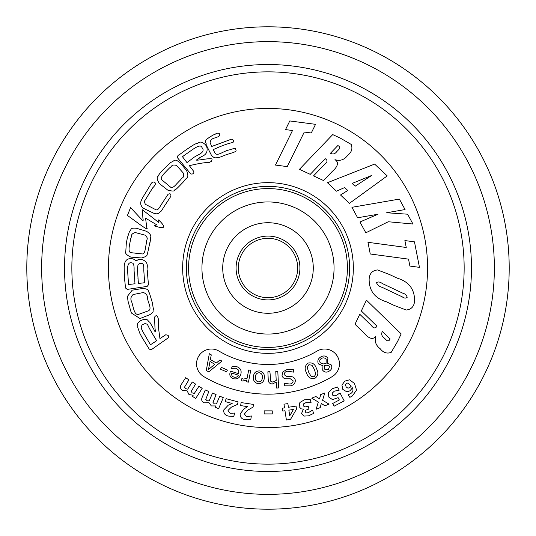 <?xml version="1.0" encoding="UTF-8"?>
<svg xmlns="http://www.w3.org/2000/svg" width="536" height="536" viewBox="0 0 536 536"><rect width="100%" height="100%" fill="white"/><g stroke="black" fill="none" stroke-linecap="round" stroke-linejoin="round"><path stroke-width="0.8" d="M196.558 363.864A14.841 14.841 0 0 0 203.854 376.641A126.168 126.168 0 0 0 332.146 376.641A14.841 14.841 0 0 0 337.379 356.313A14.841 14.841 0 0 0 317.051 351.08A96.48 96.48 0 0 1 218.949 351.08A14.841 14.841 0 0 0 196.558 363.864M509.2 268A241.2 241.2 0 0 1 268 509.2A241.2 241.2 0 0 1 26.8 268A241.2 241.2 0 0 1 268 26.8A241.2 241.2 0 0 1 509.2 268A241.2 241.2 0 0 0 268 26.8A241.2 241.2 0 0 0 26.8 268M211.794 146.462L210.092 142.797C210.353 140.131 212.035 138.489 215.137 137.873L218.728 136.533C221.603 133.585 217.737 132.024 215.398 134.127L213.295 134.978C201.328 141.839 206.863 141.43 206.119 144.72L211.264 154.958C213.114 157.41 215.063 158.308 217.107 157.644C220.316 156.994 217.683 158.187 226.098 154.743C237.904 151.165 236.423 151.42 235.411 148.76C235.907 148.01 233.924 148.385 229.455 149.886C223.264 150.944 217.676 156.767 214.882 153.041L213.288 149.598C229.401 142.281 232.423 142.998 233.173 142.194C234.132 140.72 233.522 139.722 231.344 139.206L211.794 146.462M206.909 147.407L205.65 144.914C199.626 139.273 198.588 143.929 196.812 143.333C194.045 144.673 195.774 143.286 185.463 150.221L179.835 154.381C177.865 155.159 177.155 156.371 177.697 158.019L190.448 173.597C192.652 175.145 194.816 172.451 193.53 171.131L189.355 165.691C206.896 161.463 209.228 162.857 209.589 162.321L211.76 161.128C211.325 159.393 214.835 157.953 205.449 159.085C198.823 160.117 195.834 160.411 196.498 159.969L199.399 158.113C200.283 156.184 208.497 156.103 206.909 147.407M186.649 170.622L179.835 162.448C173.965 158.234 175.239 160.767 170.709 162.421L162.04 170.756C159.581 173.624 158.308 175.413 158.207 176.13C156.539 177.014 156.921 179.493 159.353 183.573L167.768 190.119C177.275 192.719 173.925 188.766 175.413 189.65C176.565 188.531 174.582 190.85 179.044 186.401L183.265 182.039C187.171 175.909 189.342 179.453 186.649 170.622M149.846 185.925L142.107 198.534C142.69 198.836 137.832 203.412 143.373 208.276L153.745 213.241C156.411 214.172 158.261 213.965 159.299 212.604C161.463 210.742 160.532 212.464 163.567 207.432L170.83 196.37C171.185 193.925 170.254 193.235 168.036 194.313L160.566 205.69C158.669 209.301 156.981 210.588 155.507 209.556L145.35 204.283C144.385 202.193 144.338 200.786 145.216 200.069L152.673 187.868C155.279 185.362 155.989 183.54 154.81 182.414C153.015 181.289 151.36 182.454 149.846 185.925M127.434 215.432L140.399 224.845C145.946 228.812 148.083 229.817 146.797 227.847L145.571 218.172L156.787 224.839L154.294 225.803C165.142 229.529 166.569 227.565 158.582 219.914L158.844 222.554L142.435 209.79L142.891 218.172C143.521 221.073 143.058 221.462 141.517 219.331L130.576 207.62L127.434 215.432M146.516 231.297L136.325 228.222C129.746 227.693 131.943 229.328 129.571 231.224L127.374 237.837L126.315 243.156L125.799 251.531C124.888 253.186 126.57 255.049 130.844 257.119L141.471 257.97C150.033 255.752 146.067 253.548 147.514 253.602L150.489 239.686C149.316 238.138 153.866 236.034 146.516 231.297M124.164 268.65L124.513 278.351L125.551 288.013L127.24 289.406L147.152 286.398L148.445 284.817L147.273 270.405C146.134 268.429 150.315 262.251 141.43 259.35L138.167 259.525C137.136 260.67 135.99 260.804 134.737 259.92C134.214 259.23 133.156 258.821 131.561 258.68C127.454 258.325 123.95 260.168 124.164 268.65M142.683 288.475L132.178 290.184L127.441 296.334L127.997 301.011L130.744 311.061L131.568 313.125L140.03 318.545L149.946 314.619C154.696 311.503 152.392 311.59 153.403 309.373L152.385 302.807L149.397 292.89C147.815 291.705 150.067 288.924 142.683 288.475M143.045 319.67L140.466 320.742C135.856 324.24 138.147 323.972 137.678 327.228L139.729 333.097L141.906 337.231L149.256 349.15L151.366 349.653L167.862 338.109C169.383 336.246 168.659 335.147 165.678 334.812L159.942 338.564L158.73 329.707L158.207 318.511C157.376 315.275 156.157 314.82 154.556 317.151L154.984 328.246C155.674 332.467 155.246 332.715 153.691 328.997L149.879 322.364C146.67 320.026 148.666 318.947 143.045 319.67M185.563 388.64L187.694 389.156L192.297 381.987L195.56 384.084L191.198 391.38L192.216 392.915L194.34 393.424L198.943 386.255L202.186 388.339L195.694 398.456L192.451 396.372L193.161 395.253L188.974 394.536L187.138 390.871L182.314 390.262C180.163 388.613 179.868 386.623 181.416 384.299L185.65 377.713L188.913 379.81L184.545 387.106L185.563 388.64M225.281 401.611L226.065 398.677L238.105 401.906L237.428 404.439L231.358 407.159L228.021 410.415L230.045 413.303L234.681 413.062L233.77 416.465L228.497 416.083C224.979 415.32 223.425 413.249 223.834 409.866L228.236 405.196L232.168 403.461L225.281 401.611M264.161 413.906L264.161 410.864L272.268 410.864L272.268 413.906L264.161 413.906M303.376 409.142L300.951 408.814L299.148 406.569L299.905 402.476L304.415 399.809L310.163 399.293L311.081 402.657L305.956 402.637L303.617 403.829L303.235 405.739L304.783 406.992L308.213 406.268L308.957 409.002L305.688 410.201L305.185 411.923L306.344 412.888L308.307 412.687L312.629 410.12L313.533 413.444L308.555 415.836L303.959 416.09L301.5 413.631L303.376 409.142M332.488 399.615L328.782 397.035L328.468 392.52L332.32 388.68L337.559 387.005L339.208 390.134L334.323 391.18L332.26 393.082L332.414 394.965L333.962 395.97L336.782 395.139L339.985 392.895L344.192 400.874L334.129 406.181L332.702 403.474L339.335 399.977L338.115 397.665L332.488 399.615M366.45 300.173L401.176 333.908L397.551 341.546L391.193 352.36C386.979 353.941 383.327 352.748 380.252 348.789C375.729 345.365 374.296 341.084 375.95 335.931C372.48 341.385 366.993 336.528 364.165 333.171L355.006 324.273L359.77 314.25L371.314 325.459C373.458 328.454 375.347 328.695 376.989 326.183L361.324 310.974L366.45 300.173M414.469 241.85L419.46 267.357L409.886 266.07L408.533 259.136L370.255 253.984L367.971 242.312L406.248 247.471L404.888 240.564L414.469 241.85M374.63 164.09L387.213 175.909L349.418 203.358L340.514 194.997L347.763 190.494L344.641 187.56L336.447 191.178L327.429 182.716L374.63 164.09M289.795 120.942L315.543 124.332L311.275 132.975L304.281 132.057L287.229 166.609L275.45 165.061L292.502 130.509L285.527 129.591L289.795 120.942M299.45 169.322L332.715 134.59L340.36 138.147L351.194 144.412C352.795 148.586 351.643 152.217 347.73 155.306C344.353 159.829 340.099 161.282 334.96 159.661C340.42 163.058 335.657 168.565 332.32 171.393L323.55 180.552L313.533 175.882L324.588 164.338C327.55 162.18 327.771 160.298 325.252 158.69L310.25 174.347L299.45 169.322M407.601 214.199L412.955 224.015L388.265 221.75L365.827 232.805L359.944 221.998L377.967 214.246L357.633 217.77L351.931 207.311L399.367 199.09L405.069 209.556L386.637 212.752L407.601 214.199M394.034 305.379L386.577 301.862C374.919 298.378 369.103 290.847 369.13 279.263C369.445 273.628 372.245 270.526 377.525 269.943L389.679 274.6L397.136 278.117C408.8 281.594 414.616 289.132 414.583 300.716C414.268 306.344 411.467 309.446 406.181 310.022L394.034 305.379M346.859 391.863L342.832 389.431L341.921 385.069L344.856 381.103L349.573 379.796L354.504 383.495L356.527 390.087L352.413 395.93L349.861 397.35L348.099 394.771L350.812 393.518C352.943 392.05 353.492 390.148 352.44 387.809L350.001 390.804L346.859 391.863M318.317 402.054L311.718 398.134L315.878 396.499L319.557 398.891L320.689 394.603L324.769 392.995L322.565 400.278L329.077 404.144L324.916 405.779L321.299 403.434L320.233 407.621L316.146 409.229L318.317 402.054M282.827 411.072L282.385 408.198L284.536 407.863L283.973 404.191L287.859 403.595L288.422 407.266L296.06 406.1L296.515 409.089L290.532 419.373L286.392 420.003L284.978 410.743L282.827 411.072M240.651 405.598L241.1 402.576L253.481 404.425L253.093 407.038L247.337 410.442L244.383 414.073L246.741 416.727L251.337 415.956L250.815 419.46L245.508 419.675C241.904 419.313 240.115 417.423 240.135 414L244.007 408.841L247.733 406.657L240.651 405.598M207.03 400.72L209.201 400.874L212.524 393.076L216.075 394.59L213.006 402.476L214.259 403.809L216.43 403.963L219.76 396.158L223.291 397.665L218.594 408.673L215.063 407.166L215.579 405.953L211.352 405.94L208.94 402.65L204.109 402.851C201.724 401.591 201.101 399.688 202.24 397.156L205.295 389.987L208.846 391.501L205.77 399.387L207.03 400.72M338.531 149.779C340.394 147.996 340.152 146.596 337.821 145.564L330.424 153.289C332.903 154.542 335 154.006 336.709 151.681L338.531 149.779M352.125 183.433L355.107 186.233L371.716 175.44L352.125 183.433M382.195 287.37L402.241 296.837C404.265 298.331 405.913 298.485 407.193 297.286C406.59 295.169 405.082 293.788 402.663 293.138L382.295 283.524C379.977 281.802 378.054 281.534 376.513 282.72C377.465 285.065 379.354 286.613 382.195 287.37M385.873 339.603C387.649 341.486 389.056 341.258 390.108 338.926L382.382 331.429C381.123 333.915 381.645 336.025 383.97 337.754L385.873 339.603M346.37 383.341L345.486 384.714L346.135 386.945L347.998 388.185L349.928 387.495L351.308 386.101L348.032 382.979L346.37 383.341M293.447 409.444L288.864 410.147L289.735 415.849L293.447 409.444M156.659 340.715C145.584 322.565 149.598 327.777 147.916 325.506C147.789 324.454 146.757 323.838 144.821 323.657L142.154 324.863C140.05 329.044 142.221 329.01 142.797 331.563L150.462 344.769L156.659 340.715M153.363 309.841L153.464 308.12M148.392 310.833C152.204 308.857 148.258 303.55 147.474 298.09C147.534 295.343 146.161 293.494 143.346 292.535L133.089 294.545C130.717 296.703 130.275 299.202 131.749 302.029C133.625 307.811 134.181 315.295 138.549 314.364L148.392 310.833M135.709 260.556L133.692 259.223M137.919 277.876L138.449 283.457L144.646 282.727L143.802 270.539C143.769 270.392 144.351 263.357 141.913 263.558L140.023 263.417L138.402 264.255C137.839 264.898 137.558 266.955 137.551 270.412L138.248 281.601M134.08 270.526C134.275 265.474 133.585 262.968 132.03 263.002C128.178 261.401 127.24 266.62 127.602 270.801L128.54 284.529L134.985 283.765L134.08 270.526M149.973 242.687L150.368 240.49M146.603 241.85C146.241 239.217 148.988 239.143 145.283 235.224L135.186 232.53C129.933 234.4 132.151 235.967 130.751 238.453L129.424 245.515C128.553 250.386 129.209 252.784 131.387 252.717L141.772 253.883C143.675 254.352 144.888 252.429 145.424 248.114L146.603 241.85M180.913 179.48C182.046 177.074 184.391 178.535 183.466 173.229L176.518 165.416C171.098 164.083 172.076 166.596 169.55 167.929L164.552 173.095C161.142 176.686 160.364 179.051 162.227 180.183L170.26 186.87C171.587 188.304 173.664 187.372 176.478 184.062L180.913 179.48M191.566 159.179C196.169 154.917 203.586 153.819 203.07 149.47L201.663 146.904C199.439 143.534 190.896 151.025 185.53 154.435L182.461 156.706L186.97 162.576L191.566 159.179M211.271 354.859L209.328 353.72L206.286 370.47L208.752 371.91L221.897 361.09L219.954 359.958L216.336 363.006L210.373 359.509L211.271 354.859M241.883 378.557L241.374 380.634L242.714 381.029L246.754 380.011L246.419 381.746L248.443 382.141L250.727 370.383L248.704 369.987L247.096 378.275L243.585 379.093L241.883 378.557M259.404 370.919C255.706 371.046 253.709 373.023 253.401 376.835C253.066 380.654 254.707 382.938 258.332 383.689C262.044 383.562 264.047 381.585 264.349 377.759C264.69 373.934 263.042 371.656 259.404 370.919M320.742 356.969C317.995 358.671 317.212 360.976 318.397 363.877L322.98 365.746L322.732 370.282C324.535 372.386 326.665 372.681 329.138 371.16C331.63 369.666 332.38 367.616 331.382 365.009L327.456 363.194L327.905 358.209C325.948 355.723 323.556 355.314 320.742 356.969M308.254 363.053C304.81 365.512 304.24 368.781 306.545 372.862C307.878 377.344 310.619 379.207 314.759 378.463C318.196 376.004 318.766 372.734 316.468 368.647C315.141 364.152 312.401 362.289 308.254 363.053M283.001 371.716L282.03 375.381C282.546 377.579 283.966 378.711 286.284 378.785L290.418 378.831L293.138 380.821C293.011 382.691 291.946 383.756 289.936 384.017L284.18 383.428L284.636 385.813L290.304 385.84C293.627 385.27 295.303 383.387 295.329 380.198C294.673 377.766 293.051 376.573 290.452 376.62L286.686 376.607L284.201 374.664C284.328 372.614 285.5 371.468 287.718 371.214L293.808 372.158L293.319 369.559L287.343 369.391L283.001 371.716M269.896 371.696L267.873 371.79L268.235 379.602C268.308 382.389 269.688 383.85 272.382 383.97L276.281 382.114L276.563 388.037L278.593 387.943L277.802 371.321L275.779 371.415L276.208 380.486L272.884 382.121L270.794 381.31L269.896 371.696M238.788 373.726L230.473 371.153L230.158 372.172C229.22 375.388 230.299 377.572 233.395 378.724C237.12 379.495 239.592 378.041 240.811 374.363C241.81 370.497 240.409 367.91 236.611 366.611L232.202 366.296L231.559 368.379L236.088 368.225L238.614 370.128L238.788 373.726M227.405 370.028L221.321 367.381L220.53 369.204L226.614 371.85L227.405 370.028M308.569 372.011L307.222 367.247L308.937 364.674L311.999 365.264L314.444 369.505L315.798 374.269L314.076 376.842L311.061 376.292L308.569 372.011M290.418 378.831L289.326 378.818M258.486 381.867C256.054 381.263 255.036 379.642 255.431 377.009C255.498 374.356 256.771 372.935 259.25 372.741C261.675 373.344 262.694 374.959 262.325 377.585C262.272 380.258 260.992 381.686 258.486 381.867M233.937 377.116C232.001 376.453 231.304 375.126 231.86 373.136L238.346 375.146C237.415 377.002 235.947 377.659 233.937 377.116M208.497 369.518L210.012 361.478L214.795 364.286L208.497 369.518M328.32 369.726L324.521 369.143L324.374 365.586L327.04 365.157L329.653 366.249L328.32 369.726M327.04 365.157L326.324 365.237M325.7 365.317L325.057 365.431M324.916 365.465L324.374 365.586M323.309 363.937L320.139 362.658C319.329 360.862 319.798 359.448 321.546 358.403C323.409 357.432 324.95 357.78 326.183 359.455L326.082 363.442L323.309 363.937M345.452 242.205A81.639 81.639 0 0 0 242.205 190.548A81.639 81.639 0 0 0 190.548 293.795A81.639 81.639 0 0 0 293.795 345.452A81.639 81.639 0 0 0 345.452 242.205A81.639 81.639 0 0 0 242.205 190.548A81.639 81.639 0 0 0 190.548 293.795M205.335 288.87A66.049 66.049 0 0 0 288.87 330.665A66.049 66.049 0 0 0 330.665 247.13A66.049 66.049 0 0 0 247.13 205.335A66.049 66.049 0 0 0 205.335 288.87M296.167 258.62A29.688 29.688 0 0 0 258.62 239.833A29.688 29.688 0 0 0 239.833 277.38A29.688 29.688 0 0 0 277.38 296.167A29.688 29.688 0 0 0 296.167 258.62A29.688 29.688 0 0 1 277.38 296.167A29.688 29.688 0 0 1 239.833 277.38M310.954 253.696A45.272 45.272 0 0 0 253.696 225.046A45.272 45.272 0 0 0 225.046 282.305A45.272 45.272 0 0 0 282.305 310.954A45.272 45.272 0 0 0 310.954 253.696M71.851 268A196.149 196.149 0 0 0 268 464.149A196.149 196.149 0 0 0 464.149 268A196.149 196.149 0 0 0 268 71.851A196.149 196.149 0 0 0 71.851 268M471.472 268A203.472 203.472 0 0 1 268 471.472A203.472 203.472 0 0 1 64.528 268A203.472 203.472 0 0 1 268 64.528A203.472 203.472 0 0 1 471.472 268M353.345 268A85.345 85.345 0 0 1 268 353.345A85.345 85.345 0 0 1 182.655 268A85.345 85.345 0 0 1 268 182.655A85.345 85.345 0 0 1 353.345 268M427.56 268A159.561 159.561 0 0 0 268 108.44A159.561 159.561 0 0 0 108.44 268A159.561 159.561 0 0 0 268 427.56A159.561 159.561 0 0 0 427.56 268M41.641 268A226.36 226.36 0 0 0 268 494.36A226.36 226.36 0 0 0 494.36 268A226.36 226.36 0 0 0 268 41.641A226.36 226.36 0 0 0 41.641 268M343.342 242.909A79.408 79.408 0 0 0 242.909 192.659A79.408 79.408 0 0 0 192.659 293.091A79.408 79.408 0 0 0 293.091 343.342A79.408 79.408 0 0 0 343.342 242.909M298.277 257.916A31.912 31.912 0 0 0 257.916 237.723A31.912 31.912 0 0 0 237.723 278.084A31.912 31.912 0 0 0 278.084 298.277A31.912 31.912 0 0 0 298.277 257.916A31.912 31.912 0 0 0 257.916 237.723A31.912 31.912 0 0 0 237.723 278.084"/></g></svg>
